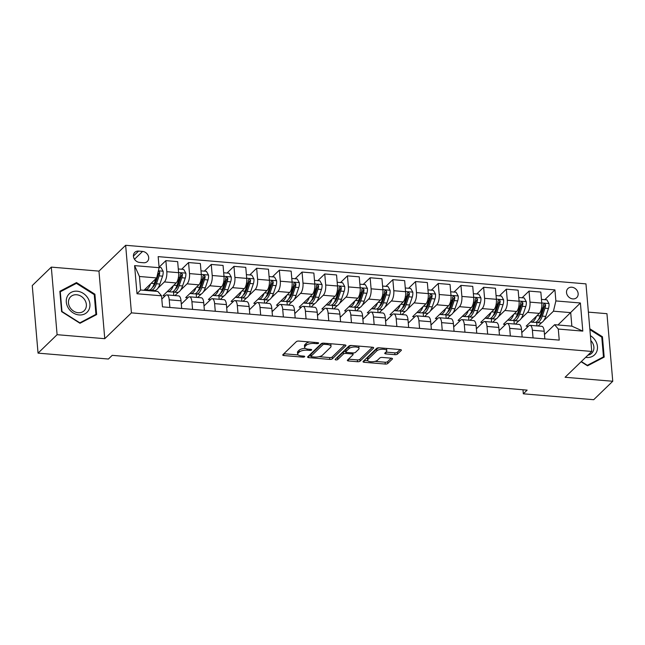 <?xml version="1.0" encoding="UTF-8"?>
<svg xmlns="http://www.w3.org/2000/svg" width="645" height="645" viewBox="0 0 645 645"><rect width="100%" height="100%" fill="white"/><g stroke="black" fill="none" stroke-linecap="round" stroke-linejoin="round"><path stroke-width="0.97" d="M318.541 343.277A1.355 0.508 175.1 0 0 318.646 343.051A1.355 0.508 175.1 0 0 317.816 342.664L298.885 341.076A1.943 0.726 175.1 0 0 296.353 341.648L282.889 354.686A1.943 0.726 175.1 0 0 282.736 355A1.943 0.726 175.1 0 0 283.921 355.556L302.86 357.145A1.355 0.508 175.1 0 0 304.625 356.741A1.355 0.508 175.1 0 0 304.73 356.524A1.355 0.508 175.1 0 0 303.908 356.129L301.457 355.927A6.208 2.314 175.1 0 1 297.668 354.137A6.208 2.314 175.1 0 1 298.143 353.129L299.264 352.049A6.208 2.314 175.1 0 1 307.367 350.203L309.818 350.412A1.355 0.508 175.1 0 0 311.583 350.009A1.355 0.508 175.1 0 0 311.688 349.792A1.355 0.508 175.1 0 0 310.866 349.397L308.415 349.195A6.208 2.314 175.1 0 1 304.625 347.405A6.208 2.314 175.1 0 1 305.101 346.397L306.222 345.309A6.208 2.314 175.1 0 1 314.325 343.471L316.776 343.68A1.355 0.508 175.1 0 0 318.541 343.277M571.833 287.219A6.321 5.329 45.9 0 0 567.931 288.525A6.321 5.329 45.9 0 0 567.132 294.805A6.321 5.329 45.9 0 0 572.833 298.909A6.321 5.329 45.9 0 0 576.727 297.611A6.321 5.329 45.9 0 0 577.533 291.33A6.321 5.329 45.9 0 0 571.833 287.219M394.933 354.677A1.943 0.726 175.1 0 0 397.465 354.097L401.246 350.445A1.943 0.726 175.1 0 0 401.392 350.13A1.943 0.726 175.1 0 0 400.214 349.566L379.179 347.808A1.943 0.726 175.1 0 0 376.648 348.381L363.183 361.418A1.943 0.726 175.1 0 0 363.03 361.732A1.943 0.726 175.1 0 0 364.215 362.288L385.25 364.054A1.943 0.726 175.1 0 0 387.782 363.474L392.345 359.055A1.943 0.726 175.1 0 0 392.491 358.741A1.943 0.726 175.1 0 0 391.305 358.185L382.308 357.435A1.943 0.726 175.1 0 0 379.776 358.007L377.51 360.2A5.184 1.935 175.1 0 1 371.81 361.772A5.184 1.935 175.1 0 1 367.577 360.241A5.184 1.935 175.1 0 1 367.981 359.394L376.841 350.815A5.184 1.935 175.1 0 1 382.55 349.235A5.184 1.935 175.1 0 1 386.782 350.775A5.184 1.935 175.1 0 1 386.379 351.614L384.904 353.049A1.943 0.726 175.1 0 0 384.751 353.363A1.943 0.726 175.1 0 0 385.936 353.92L394.933 354.677L394.78 352.847A1.943 0.726 175.1 0 0 397.312 352.275L400.11 349.558M565.085 377.269L612.75 381.26L593.698 399.707L523.329 393.813L527.142 390.12L112.222 355.347L108.408 359.031L38.047 353.137L57.099 334.69L104.764 338.69L131.435 312.865L591.755 351.444L565.085 377.269M345.809 345.793A1.943 0.726 175.1 0 0 345.962 345.478A1.943 0.726 175.1 0 0 344.777 344.922L323.75 343.156A1.943 0.726 175.1 0 0 321.218 343.737L307.754 356.766A1.943 0.726 175.1 0 0 307.601 357.088A1.943 0.726 175.1 0 0 308.786 357.644L329.813 359.402A1.943 0.726 175.1 0 0 332.344 358.83L345.809 345.793L345.76 345.196M351.461 345.486L372.496 347.244A1.943 0.726 175.1 0 1 373.681 347.8A1.943 0.726 175.1 0 1 373.528 348.123L360.063 361.152A1.943 0.726 175.1 0 1 357.532 361.732L348.534 360.974A1.943 0.726 175.1 0 1 347.349 360.418A1.943 0.726 175.1 0 1 347.494 360.103L352.96 354.815A1.943 0.726 175.1 0 0 353.105 354.5A1.943 0.726 175.1 0 0 351.92 353.944L345.954 353.444A1.943 0.726 175.1 0 0 343.422 354.016L337.738 359.515A1.355 0.508 175.1 0 1 336.247 359.934A1.355 0.508 175.1 0 1 335.134 359.531A1.355 0.508 175.1 0 1 335.239 359.313L348.929 346.059A1.943 0.726 175.1 0 1 351.461 345.486M139.554 262.418L143.545 262.749A6.127 5.168 45.9 0 0 147.318 261.491A6.127 5.168 45.9 0 0 148.1 255.404A6.127 5.168 45.9 0 0 142.577 251.429L138.578 251.09A6.127 5.168 45.9 0 0 134.805 252.356A6.127 5.168 45.9 0 0 134.031 258.435A6.127 5.168 45.9 0 0 139.554 262.418M131.435 312.865L125.646 245.294L585.966 283.873L591.755 351.444M161.524 295.805L137.014 293.749L134.595 265.627L159.113 267.683L156.695 277.939L139.441 276.487L140.602 290.008L157.848 291.451L161.524 295.805L162.476 306.851L559.239 340.108L558.288 329.055L554.619 324.701L571.865 326.152L570.704 312.64L553.458 311.188L543.751 320.589M544.823 299.675L554.934 289.887L158.17 256.629L159.113 267.683M554.934 289.887L555.877 300.933L580.395 302.989L582.806 331.111L558.288 329.055M104.764 338.69L98.967 271.118L51.302 267.119L57.099 334.69M51.302 267.119L32.25 285.566L38.047 353.137M612.75 381.26L606.953 313.688L588.385 312.132M98.967 271.118L125.646 245.294M522.982 389.774L523.329 393.813M156.695 277.939L143.932 290.282M545.267 333.755L544.404 333.675M522.571 331.853L521.708 331.78M499.875 329.95L499.004 329.877M477.171 328.047L476.308 327.974M454.475 326.144L453.612 326.072M431.779 324.242L430.908 324.169M409.083 322.339L408.212 322.266M386.379 320.436L385.517 320.363M363.683 318.533L362.821 318.461M340.987 316.631L340.117 316.558M318.283 314.728L317.421 314.655M295.587 312.825L294.725 312.752M272.891 310.922L272.021 310.85M250.196 309.019L249.325 308.947M227.492 307.117L226.629 307.044M204.796 305.214L203.933 305.141M182.1 303.311L181.229 303.239M557.949 324.983L580.395 302.989M541.719 322.556L538.14 326.015M522.119 297.772L529.029 291.08L540.832 292.072L541.784 303.118A7.901 3.056 94.8 0 1 539.357 313.373L526.175 326.136L528.287 326.314M529.029 291.08L529.98 302.126A7.901 3.056 94.8 0 1 527.554 312.39L521.047 318.686M519.015 320.654L515.444 324.113M499.424 295.87L506.333 289.178L518.137 290.169L519.088 301.215A7.901 3.056 94.8 0 1 516.661 311.471L503.479 324.233L505.591 324.411M506.333 289.178L507.284 300.231A7.901 3.056 94.8 0 1 504.858 310.487L498.351 316.784M496.319 318.751L492.748 322.21M476.728 293.967L483.637 287.275L495.441 288.267L496.384 299.312A7.901 3.056 94.8 0 1 493.965 309.568L480.783 322.331L482.887 322.508M483.637 287.275L484.58 298.329A7.901 3.056 94.8 0 1 482.162 308.584L475.655 314.881M473.624 316.848L470.052 320.307M454.024 292.064L460.941 285.372L472.745 286.364L473.688 297.409A7.901 3.056 94.8 0 1 471.269 307.665L458.079 320.428L460.191 320.605M460.941 285.372L461.885 296.426A7.901 3.056 94.8 0 1 459.466 306.681L452.959 312.978M450.919 314.945L447.348 318.404M431.328 290.161L438.237 283.469L450.041 284.461L450.992 295.507A7.901 3.056 94.8 0 1 448.565 305.762L435.383 318.533L437.495 318.703M438.237 283.469L439.189 294.523A7.901 3.056 94.8 0 1 436.762 304.779L430.255 311.075M428.224 313.043L424.652 316.502M408.632 288.259L415.541 281.567L427.345 282.558L428.288 293.604A7.901 3.056 94.8 0 1 425.869 303.868L412.687 316.631L414.8 316.808M415.541 281.567L416.485 292.62A7.901 3.056 94.8 0 1 414.066 302.876L407.559 309.173M405.528 311.14L401.956 314.599M385.936 286.356L392.845 279.664L404.649 280.656L405.592 291.701A7.901 3.056 94.8 0 1 403.173 301.965L389.983 314.728L392.096 314.905M392.845 279.664L393.789 290.718A7.901 3.056 94.8 0 1 391.37 300.973L384.863 307.27M382.832 309.237L379.252 312.696M363.232 284.453L370.141 277.761L381.945 278.753L382.896 289.807A7.901 3.056 94.8 0 1 380.469 300.062L367.287 312.825L369.4 313.002M370.141 277.761L371.093 288.815A7.901 3.056 94.8 0 1 368.666 299.07L362.159 305.367M360.128 307.334L356.556 310.793M340.536 282.55L347.445 275.858L359.249 276.85L360.2 287.904A7.901 3.056 94.8 0 1 357.773 298.159L344.591 310.922L346.704 311.1M347.445 275.858L348.397 286.912A7.901 3.056 94.8 0 1 345.97 297.168L339.464 303.464M337.432 305.432L333.86 308.891M317.84 280.648L324.749 273.964L336.553 274.947L337.496 286.001A7.901 3.056 94.8 0 1 335.078 296.257L321.887 309.019L324 309.197M324.749 273.964L325.693 285.009A7.901 3.056 94.8 0 1 323.274 295.265L316.768 301.562M314.736 303.529L311.164 306.988M295.136 278.745L302.053 272.061L313.857 273.045L314.8 284.098A7.901 3.056 94.8 0 1 312.382 294.354L299.191 307.117L301.304 307.294M302.053 272.061L302.997 283.107A7.901 3.056 94.8 0 1 300.578 293.362L294.072 299.659M292.032 301.626L288.46 305.085M272.44 276.842L279.35 270.158L291.153 271.142L292.104 282.196A7.901 3.056 94.8 0 1 289.678 292.451L276.495 305.214L278.608 305.391M279.35 270.158L280.301 281.204A7.901 3.056 94.8 0 1 277.874 291.459L271.368 297.756M269.336 299.723L265.764 303.182M249.744 274.939L256.654 268.256L268.457 269.239L269.4 280.293A7.901 3.056 94.8 0 1 266.982 290.548L253.799 303.311L255.912 303.489M256.654 268.256L257.597 279.301A7.901 3.056 94.8 0 1 255.178 289.557L248.672 295.853M246.64 297.821L243.068 301.28M227.048 273.037L233.958 266.353L245.761 267.336L246.704 278.39A7.901 3.056 94.8 0 1 244.286 288.646L231.095 301.409L233.208 301.586M233.958 266.353L234.901 277.398A7.901 3.056 94.8 0 1 232.482 287.654L225.976 293.951M223.944 295.926L220.364 299.377M204.344 271.142L211.254 264.45L223.057 265.434L224.008 276.487A7.901 3.056 94.8 0 1 221.582 286.743L208.4 299.506L210.512 299.683M211.254 264.45L212.205 275.496A7.901 3.056 94.8 0 1 209.778 285.751L203.272 292.048M201.24 294.023L197.668 297.482M181.648 269.239L188.558 262.547L200.361 263.539L201.313 274.585A7.901 3.056 94.8 0 1 198.886 284.84L185.704 297.603L187.816 297.78M188.558 262.547L189.509 273.593A7.901 3.056 94.8 0 1 187.082 283.848L180.576 290.153M178.544 292.12L174.972 295.579M159.073 267.215L165.862 260.644L177.665 261.636L178.609 272.682A7.901 3.056 94.8 0 1 176.19 282.937L163 295.7L165.112 295.878M165.862 260.644L166.805 271.69A7.901 3.056 94.8 0 1 164.386 281.946L157.88 288.25M155.848 290.218L154.832 291.201M161.806 299.078L165.547 295.466A7.901 3.056 94.8 0 1 166.829 294.894A7.901 3.056 94.8 0 1 169.216 299.82L169.877 307.471M181.301 304.085L188.243 297.369A7.901 3.056 94.8 0 1 189.525 296.797A7.901 3.056 94.8 0 1 191.92 301.723L192.573 309.374M203.997 305.988L210.939 299.264A7.901 3.056 94.8 0 1 212.229 298.7A7.901 3.056 94.8 0 1 214.616 303.626L215.269 311.277M226.701 307.891L233.635 301.167A7.901 3.056 94.8 0 1 234.925 300.602A7.901 3.056 94.8 0 1 237.312 305.52L237.973 313.18M249.397 309.793L256.339 303.069A7.901 3.056 94.8 0 1 257.621 302.505A7.901 3.056 94.8 0 1 260.016 307.423L260.669 315.083M272.093 311.696L279.035 304.972A7.901 3.056 94.8 0 1 280.325 304.408A7.901 3.056 94.8 0 1 282.712 309.326L283.365 316.985M294.797 313.591L301.731 306.875A7.901 3.056 94.8 0 1 303.021 306.311A7.901 3.056 94.8 0 1 305.408 311.229L306.069 318.888M317.493 315.494L324.435 308.778A7.901 3.056 94.8 0 1 325.717 308.213A7.901 3.056 94.8 0 1 328.103 313.131L328.765 320.791M340.189 317.396L347.131 310.68A7.901 3.056 94.8 0 1 348.413 310.116A7.901 3.056 94.8 0 1 350.807 315.034L351.461 322.694M362.885 319.299L369.827 312.583A7.901 3.056 94.8 0 1 371.117 312.019A7.901 3.056 94.8 0 1 373.503 316.937L374.156 324.596M385.589 321.202L392.523 314.486A7.901 3.056 94.8 0 1 393.813 313.913A7.901 3.056 94.8 0 1 396.199 318.84L396.86 326.499M408.285 323.105L415.227 316.389A7.901 3.056 94.8 0 1 416.509 315.816A7.901 3.056 94.8 0 1 418.903 320.742L419.556 328.402M430.981 325.007L437.923 318.291A7.901 3.056 94.8 0 1 439.213 317.719A7.901 3.056 94.8 0 1 441.599 322.645L442.252 330.305M453.685 326.91L460.619 320.194A7.901 3.056 94.8 0 1 461.909 319.622A7.901 3.056 94.8 0 1 464.295 324.548L464.956 332.207M476.381 328.813L483.323 322.097A7.901 3.056 94.8 0 1 484.605 321.524A7.901 3.056 94.8 0 1 486.991 326.451L487.652 334.11M499.077 330.716L506.019 324A7.901 3.056 94.8 0 1 507.301 323.427A7.901 3.056 94.8 0 1 509.695 328.353L510.348 336.013M521.773 332.618L528.715 325.902A7.901 3.056 94.8 0 1 530.005 325.33A7.901 3.056 94.8 0 1 532.391 330.256L533.044 337.916M544.477 334.521L554.619 324.701M150.874 290.863L150.817 290.226M166.829 294.894L178.633 295.886A7.901 3.056 94.8 0 1 181.019 300.804L181.68 308.463M173.803 295.475L173.513 292.129M189.525 296.797L201.329 297.788A7.901 3.056 94.8 0 1 203.723 302.707L204.376 310.366M196.499 297.377L196.209 294.031M212.229 298.7L224.033 299.691A7.901 3.056 94.8 0 1 226.419 304.609L227.072 312.269M219.195 299.28L218.913 295.934M234.925 300.602L246.729 301.594A7.901 3.056 94.8 0 1 249.115 306.512L249.776 314.171M241.899 301.183L241.609 297.837M257.621 302.505L269.425 303.489A7.901 3.056 94.8 0 1 271.811 308.415L272.472 316.074M264.595 303.086L264.305 299.74M280.325 304.408L292.129 305.391A7.901 3.056 94.8 0 1 294.515 310.318L295.168 317.977M287.291 304.988L287.009 301.642M303.021 306.311L314.825 307.294A7.901 3.056 94.8 0 1 317.211 312.22L317.864 319.88M309.987 306.891L309.705 303.545M325.717 308.213L337.52 309.197A7.901 3.056 94.8 0 1 339.907 314.123L340.568 321.782M332.691 308.794L332.401 305.448M348.413 310.116L360.216 311.1A7.901 3.056 94.8 0 1 362.611 316.026L363.264 323.685M355.387 310.697L355.097 307.351M371.117 312.019L382.92 313.002A7.901 3.056 94.8 0 1 385.307 317.929L385.96 325.588M378.083 312.599L377.801 309.253M393.813 313.913L405.616 314.905A7.901 3.056 94.8 0 1 408.003 319.831L408.664 327.491M400.787 314.502L400.497 311.156M416.509 315.816L428.312 316.808A7.901 3.056 94.8 0 1 430.699 321.734L431.36 329.393M423.483 316.405L423.193 313.051M439.213 317.719L451.016 318.711A7.901 3.056 94.8 0 1 453.403 323.637L454.056 331.288M446.179 318.308L445.897 314.954M461.909 319.622L473.712 320.613A7.901 3.056 94.8 0 1 476.099 325.54L476.752 333.191M468.875 320.21L468.593 316.856M484.605 321.524L496.408 322.516A7.901 3.056 94.8 0 1 498.795 327.442L499.456 335.094M491.579 322.113L491.288 318.759M507.301 323.427L519.104 324.419A7.901 3.056 94.8 0 1 521.499 329.345L522.152 336.996M514.275 324.016L513.984 320.662M530.005 325.33L541.808 326.322A7.901 3.056 94.8 0 1 544.195 331.248L544.848 338.899M553.458 311.188L555.877 300.933M536.971 325.918L536.688 322.565M139.441 276.487L134.595 265.627M140.602 290.008L137.014 293.749M582.806 331.111L571.865 326.152M80.004 323.274L96.653 314.567L94.912 294.217L76.513 282.575L59.864 291.282L61.606 311.632L80.004 323.274M581.121 361.748L587.539 365.812L604.188 357.104L602.446 336.755L589.812 328.757M74.876 284.155L76.513 282.575M94.259 294.846L94.912 294.217M601.793 337.383L602.446 336.755M309.511 341.971A6.208 2.314 175.1 0 0 306.069 343.487L306.222 345.309M304.625 347.405L304.464 345.575A6.208 2.314 175.1 0 1 304.948 344.567L306.069 343.487M305.311 348.348A6.208 2.314 175.1 0 0 299.111 350.219L299.264 352.049M297.668 354.137L297.506 352.315A6.208 2.314 175.1 0 1 297.99 351.307L299.111 350.219M283.865 353.742L298.159 354.935M319.025 356.685L329.659 357.58A1.943 0.726 175.1 0 0 332.191 357.007L344.68 344.914M308.729 355.822L310.93 356.008M324.661 344.341A1.355 0.508 175.1 0 0 322.887 344.736L311.067 356.185A1.355 0.508 175.1 0 0 310.963 356.403A1.355 0.508 175.1 0 0 311.793 356.79L314.373 357.007A6.208 2.314 175.1 0 0 322.476 355.169L330.554 347.349A6.208 2.314 175.1 0 0 331.03 346.341A6.208 2.314 175.1 0 0 327.241 344.551L324.661 344.341L324.564 343.229M310.963 356.403L310.809 354.573A1.355 0.508 175.1 0 1 310.914 354.355L322.395 343.237M331.03 346.341L330.877 344.519A6.208 2.314 175.1 0 0 330.385 343.712M372.399 347.236L359.91 359.329L360.063 361.152M348.469 359.16L357.378 359.902A1.943 0.726 175.1 0 0 359.91 359.329M345.793 351.614A1.943 0.726 175.1 0 0 343.269 352.186L337.577 357.693L337.738 359.515M336.513 358.08A1.355 0.508 175.1 0 0 337.577 357.693M358.628 349.332A5.184 1.935 175.1 0 0 359.023 348.485A5.184 1.935 175.1 0 0 354.798 346.954A5.184 1.935 175.1 0 0 349.09 348.526L345.97 351.549A1.943 0.726 175.1 0 0 345.817 351.872A1.943 0.726 175.1 0 0 347.002 352.428L352.968 352.928A1.943 0.726 175.1 0 0 355.5 352.355L358.628 349.332M359.023 348.485L358.87 346.663A5.184 1.935 175.1 0 0 358.556 346.075M351.573 345.494A5.184 1.935 175.1 0 0 348.929 346.704L349.09 348.526M345.817 351.872L345.664 350.042A1.943 0.726 175.1 0 1 345.809 349.727L348.929 346.704M385.879 352.097L394.78 352.847M386.782 350.775L386.621 348.945A5.184 1.935 175.1 0 0 386.355 348.405M379.204 347.808A5.184 1.935 175.1 0 0 376.688 348.993L376.841 350.815M367.577 360.241L367.424 358.41A5.184 1.935 175.1 0 1 367.819 357.572L376.688 348.993M374.995 361.377L385.089 362.224A1.943 0.726 175.1 0 0 387.621 361.651L391.209 358.177M364.159 360.474L367.844 360.781M150.624 283.808A15.109 5.837 94.8 0 1 145.343 289.774A15.109 5.837 94.8 0 1 144.641 289.605M159.081 267.344L161.024 267.506L163.153 271.311A5.233 2.024 94.8 0 1 162.58 276.149L159.879 284.058A15.109 5.837 94.8 0 1 154.421 290.532L150.97 290.242A15.109 5.837 -85.2 0 0 156.429 283.768L159.13 275.858A5.233 2.024 -85.2 0 0 159.726 272.48L159.218 271.432L158.275 271.247M155.929 278.68L154.252 283.59A15.109 5.837 94.8 0 1 148.793 290.065L145.343 289.774M149.906 289.887A15.109 5.837 -85.2 0 0 150.97 290.242M159.726 272.48L158.63 273.544A2.669 1.032 94.8 0 1 158.412 274.399L155.719 282.308A12.545 4.846 94.8 0 1 152.551 287.315M173.32 285.711A15.109 5.837 94.8 0 1 168.039 291.677A15.109 5.837 94.8 0 1 167.337 291.5M178.294 268.957L183.72 269.408L185.849 273.214A5.233 2.024 94.8 0 1 185.276 278.051L182.583 285.961A15.109 5.837 94.8 0 1 177.117 292.435L173.666 292.145A15.109 5.837 -85.2 0 0 179.133 285.671L181.826 277.761A5.233 2.024 -85.2 0 0 182.422 274.383L181.213 273.109L180.245 274.206A5.233 2.024 94.8 0 1 179.649 277.584L176.956 285.493A15.109 5.837 94.8 0 1 171.489 291.967L168.039 291.677M172.602 291.79A15.109 5.837 -85.2 0 0 173.666 292.145M182.422 274.383L181.326 275.447A2.669 1.032 94.8 0 1 181.108 276.302L178.415 284.211A12.545 4.846 94.8 0 1 175.247 289.218M196.016 287.614A15.109 5.837 94.8 0 1 190.735 293.58A15.109 5.837 94.8 0 1 190.041 293.402M200.99 270.86L206.416 271.311L208.545 275.117A5.233 2.024 94.8 0 1 207.972 279.954L205.279 287.864A15.109 5.837 94.8 0 1 199.821 294.338L196.37 294.047A15.109 5.837 -85.2 0 0 201.829 287.573L204.521 279.664A5.233 2.024 -85.2 0 0 205.118 276.286L203.909 275.012L202.941 276.108A5.233 2.024 94.8 0 1 202.345 279.478L199.652 287.396A15.109 5.837 94.8 0 1 194.185 293.87L190.735 293.58M195.298 293.693A15.109 5.837 -85.2 0 0 196.37 294.047M205.118 276.286L204.022 277.35A2.669 1.032 94.8 0 1 203.812 278.205L201.119 286.114A12.545 4.846 94.8 0 1 197.951 291.121M218.719 289.516A15.109 5.837 94.8 0 1 213.439 295.483A15.109 5.837 94.8 0 1 212.737 295.305M223.686 272.762L229.112 273.214L231.241 277.019A5.233 2.024 94.8 0 1 230.668 281.857L227.975 289.766A15.109 5.837 94.8 0 1 222.517 296.24L219.066 295.95A15.109 5.837 -85.2 0 0 224.525 289.476L227.225 281.567A5.233 2.024 -85.2 0 0 227.814 278.189L226.605 276.915L225.637 278.011A5.233 2.024 94.8 0 1 225.041 281.381L222.348 289.299A15.109 5.837 94.8 0 1 216.889 295.773L213.439 295.483M218.002 295.595A15.109 5.837 -85.2 0 0 219.066 295.95M227.814 278.189L226.718 279.253A2.669 1.032 94.8 0 1 226.508 280.107L223.815 288.017A12.545 4.846 94.8 0 1 220.646 293.024M241.415 291.419A15.109 5.837 94.8 0 1 236.135 297.385A15.109 5.837 94.8 0 1 235.433 297.208M246.382 274.665L251.816 275.117L253.945 278.922A5.233 2.024 94.8 0 1 253.372 283.76L250.679 291.669A15.109 5.837 94.8 0 1 245.213 298.143L241.762 297.853A15.109 5.837 -85.2 0 0 247.228 291.379L249.921 283.469A5.233 2.024 -85.2 0 0 250.518 280.091L249.309 278.817L248.333 279.914A5.233 2.024 94.8 0 1 247.744 283.284L245.044 291.193A15.109 5.837 94.8 0 1 239.585 297.676L236.135 297.385M240.698 297.498A15.109 5.837 -85.2 0 0 241.762 297.853M250.518 280.091L249.422 281.156A2.669 1.032 94.8 0 1 249.204 282.01L246.511 289.919A12.545 4.846 94.8 0 1 243.342 294.926M87.817 297.99A12.844 10.836 45.9 0 0 71.329 292.298A12.844 10.836 45.9 0 0 68.394 308.149A12.844 10.836 45.9 0 0 84.89 313.849A12.844 10.836 45.9 0 0 87.817 297.99M84.769 299.901A9.723 8.2 45.9 0 0 70.652 296.756A9.723 8.2 45.9 0 0 70.063 307.584A9.723 8.2 45.9 0 0 84.173 310.729A9.723 8.2 45.9 0 0 84.769 299.901M79.795 322.79L61.976 311.503L60.283 291.79L76.416 283.357L94.243 294.636L95.928 314.349L79.577 323M94.597 315.639L95.928 314.349M585.66 357.354A12.844 10.836 45.9 0 0 586.66 357.475A12.844 10.836 45.9 0 0 597.326 349.501A12.844 10.836 45.9 0 0 590.409 335.666M587.909 355.169A9.723 8.2 45.9 0 0 591.707 353.267A9.723 8.2 45.9 0 0 590.828 340.56M589.893 329.651L601.777 337.174L603.462 356.887L587.329 365.328L581.338 361.531M602.132 358.177L603.462 356.887M264.111 293.322A15.109 5.837 94.8 0 1 258.83 299.288A15.109 5.837 94.8 0 1 258.129 299.111M269.086 276.56L274.512 277.019L276.641 280.825A5.233 2.024 94.8 0 1 276.068 285.662L273.375 293.572A15.109 5.837 94.8 0 1 267.909 300.046L264.458 299.756A15.109 5.837 -85.2 0 0 269.924 293.281L272.617 285.372A5.233 2.024 -85.2 0 0 273.214 281.994L272.005 280.72L271.037 281.809A5.233 2.024 94.8 0 1 270.44 285.187L267.748 293.096A15.109 5.837 94.8 0 1 262.281 299.57L258.83 299.288M263.394 299.401A15.109 5.837 -85.2 0 0 264.458 299.756M273.214 281.994L272.117 283.058A2.669 1.032 94.8 0 1 271.908 283.913L269.207 291.822A12.545 4.846 94.8 0 1 266.038 296.829M286.815 295.225A15.109 5.837 94.8 0 1 281.534 301.191A15.109 5.837 94.8 0 1 280.833 301.013M291.782 278.463L297.208 278.922L299.336 282.728A5.233 2.024 94.8 0 1 298.764 287.565L296.071 295.475A15.109 5.837 94.8 0 1 290.613 301.949L287.162 301.658A15.109 5.837 -85.2 0 0 292.62 295.184L295.313 287.275A5.233 2.024 -85.2 0 0 295.91 283.897L294.7 282.623L293.733 283.711A5.233 2.024 94.8 0 1 293.136 287.089L290.444 294.999A15.109 5.837 94.8 0 1 284.985 301.473L281.534 301.191M286.09 301.304A15.109 5.837 -85.2 0 0 287.162 301.658M295.91 283.897L294.813 284.961A2.669 1.032 94.8 0 1 294.604 285.816L291.911 293.725A12.545 4.846 94.8 0 1 288.742 298.732M309.511 297.127A15.109 5.837 94.8 0 1 304.23 303.086A15.109 5.837 94.8 0 1 303.529 302.916M314.478 280.365L319.912 280.825L322.04 284.63A5.233 2.024 94.8 0 1 321.468 289.468L318.767 297.377A15.109 5.837 94.8 0 1 313.309 303.851L309.858 303.561A15.109 5.837 -85.2 0 0 315.316 297.087L318.017 289.178A5.233 2.024 -85.2 0 0 318.614 285.8L317.405 284.526L316.429 285.614A5.233 2.024 94.8 0 1 315.832 288.992L313.139 296.902A15.109 5.837 94.8 0 1 307.681 303.376L304.23 303.086M308.794 303.206A15.109 5.837 -85.2 0 0 309.858 303.561M318.614 285.8L317.517 286.864A2.669 1.032 94.8 0 1 317.3 287.718L314.607 295.628A12.545 4.846 94.8 0 1 311.438 300.635M332.207 299.03A15.109 5.837 94.8 0 1 326.926 304.988A15.109 5.837 94.8 0 1 326.225 304.819M337.182 282.268L342.608 282.728L344.736 286.533A5.233 2.024 94.8 0 1 344.164 291.371L341.471 299.28A15.109 5.837 94.8 0 1 336.005 305.754L332.554 305.464A15.109 5.837 -85.2 0 0 338.02 298.99L340.713 291.08A5.233 2.024 -85.2 0 0 341.31 287.702L340.1 286.428L339.133 287.517A5.233 2.024 94.8 0 1 338.536 290.895L335.843 298.804A15.109 5.837 94.8 0 1 330.377 305.279L326.926 304.988M331.49 305.109A15.109 5.837 -85.2 0 0 332.554 305.464M341.31 287.702L340.213 288.767A2.669 1.032 94.8 0 1 339.996 289.621L337.303 297.53A12.545 4.846 94.8 0 1 334.134 302.537M354.903 300.933A15.109 5.837 94.8 0 1 349.622 306.891A15.109 5.837 94.8 0 1 348.929 306.722M359.878 284.171L365.304 284.63L367.432 288.436A5.233 2.024 94.8 0 1 366.86 293.273L364.167 301.183A15.109 5.837 94.8 0 1 358.709 307.657L355.258 307.367A15.109 5.837 -85.2 0 0 360.716 300.892L363.409 292.983A5.233 2.024 -85.2 0 0 364.006 289.605L362.796 288.331L361.829 289.42A5.233 2.024 94.8 0 1 361.232 292.798L358.539 300.707A15.109 5.837 94.8 0 1 353.073 307.181L349.622 306.891M354.186 307.012A15.109 5.837 -85.2 0 0 355.258 307.367M364.006 289.605L362.909 290.669A2.669 1.032 94.8 0 1 362.7 291.524L360.007 299.433A12.545 4.846 94.8 0 1 356.838 304.44M377.607 302.836A15.109 5.837 94.8 0 1 372.326 308.794A15.109 5.837 94.8 0 1 371.625 308.624M382.574 286.074L388 286.533L390.128 290.339A5.233 2.024 94.8 0 1 389.556 295.176L386.863 303.086A15.109 5.837 94.8 0 1 381.405 309.56L377.954 309.269A15.109 5.837 -85.2 0 0 383.412 302.795L386.113 294.886A5.233 2.024 -85.2 0 0 386.702 291.508L385.492 290.234L384.525 291.322A5.233 2.024 94.8 0 1 383.928 294.7L381.235 302.61A15.109 5.837 94.8 0 1 375.777 309.084L372.326 308.794M376.89 308.907A15.109 5.837 -85.2 0 0 377.954 309.269M386.702 291.508L385.605 292.572A2.669 1.032 94.8 0 1 385.396 293.427L382.703 301.336A12.545 4.846 94.8 0 1 379.534 306.343M400.303 304.738A15.109 5.837 94.8 0 1 395.022 310.697A15.109 5.837 94.8 0 1 394.321 310.527M405.278 287.976L410.704 288.436L412.832 292.241A5.233 2.024 94.8 0 1 412.26 297.079L409.567 304.988A15.109 5.837 94.8 0 1 404.101 311.462L400.65 311.172A15.109 5.837 -85.2 0 0 406.116 304.698L408.809 296.789A5.233 2.024 -85.2 0 0 409.406 293.411L408.196 292.137L407.221 293.225A5.233 2.024 94.8 0 1 406.632 296.603L403.931 304.513A15.109 5.837 94.8 0 1 398.473 310.987L395.022 310.697M399.586 310.809A15.109 5.837 -85.2 0 0 400.65 311.172M409.406 293.411L408.309 294.475A2.669 1.032 94.8 0 1 408.092 295.329L405.399 303.239A12.545 4.846 94.8 0 1 402.23 308.245M422.999 306.641A15.109 5.837 94.8 0 1 417.718 312.599A15.109 5.837 94.8 0 1 417.017 312.43M427.974 289.879L433.4 290.339L435.528 294.136A5.233 2.024 94.8 0 1 434.956 298.974L432.263 306.891A15.109 5.837 94.8 0 1 426.797 313.365L423.354 313.075A15.109 5.837 -85.2 0 0 428.812 306.601L431.505 298.691A5.233 2.024 -85.2 0 0 432.102 295.313L430.892 294.039L429.925 295.128A5.233 2.024 94.8 0 1 429.328 298.506L426.635 306.415A15.109 5.837 94.8 0 1 421.169 312.889L417.718 312.599M422.281 312.712A15.109 5.837 -85.2 0 0 423.354 313.075M432.102 295.313L431.005 296.369A2.669 1.032 94.8 0 1 430.796 297.232L428.095 305.141A12.545 4.846 94.8 0 1 424.926 310.148M445.703 308.544A15.109 5.837 94.8 0 1 440.422 314.502A15.109 5.837 94.8 0 1 439.721 314.333M450.67 291.782L456.096 292.233L458.224 296.039A5.233 2.024 94.8 0 1 457.652 300.876L454.959 308.794A15.109 5.837 94.8 0 1 449.5 315.268L446.05 314.978A15.109 5.837 -85.2 0 0 451.508 308.503L454.201 300.594A5.233 2.024 -85.2 0 0 454.798 297.216L453.588 295.934L452.621 297.031A5.233 2.024 94.8 0 1 452.024 300.409L449.331 308.318A15.109 5.837 94.8 0 1 443.873 314.792L440.422 314.502M444.977 314.615A15.109 5.837 -85.2 0 0 446.05 314.978M454.798 297.216L453.701 298.272A2.669 1.032 94.8 0 1 453.491 299.135L450.799 307.044A12.545 4.846 94.8 0 1 447.63 312.051M468.399 310.447A15.109 5.837 94.8 0 1 463.118 316.405A15.109 5.837 94.8 0 1 462.417 316.235M473.365 293.685L478.8 294.136L480.928 297.942A5.233 2.024 94.8 0 1 480.356 302.779L477.655 310.688A15.109 5.837 94.8 0 1 472.196 317.171L468.746 316.88A15.109 5.837 -85.2 0 0 474.212 310.406L476.905 302.497A5.233 2.024 -85.2 0 0 477.502 299.119L476.292 297.837L475.317 298.933A5.233 2.024 94.8 0 1 474.72 302.311L472.027 310.221A15.109 5.837 94.8 0 1 466.569 316.695L463.118 316.405M467.681 316.518A15.109 5.837 -85.2 0 0 468.746 316.88M477.502 299.119L476.405 300.175A2.669 1.032 94.8 0 1 476.187 301.038L473.495 308.947A12.545 4.846 94.8 0 1 470.326 313.946M491.095 312.349A15.109 5.837 94.8 0 1 485.814 318.308A15.109 5.837 94.8 0 1 485.113 318.138M496.07 295.587L501.496 296.039L503.624 299.844A5.233 2.024 94.8 0 1 503.052 304.682L500.359 312.591A15.109 5.837 94.8 0 1 494.892 319.065L491.442 318.783A15.109 5.837 -85.2 0 0 496.908 312.309L499.601 304.392A5.233 2.024 -85.2 0 0 500.197 301.022L498.988 299.74L498.021 300.836A5.233 2.024 94.8 0 1 497.424 304.214L494.731 312.124A15.109 5.837 94.8 0 1 489.265 318.598L485.814 318.308M490.377 318.42A15.109 5.837 -85.2 0 0 491.442 318.783M500.197 301.022L499.101 302.078A2.669 1.032 94.8 0 1 498.883 302.94L496.19 310.85A12.545 4.846 94.8 0 1 493.022 315.848M513.791 314.252A15.109 5.837 94.8 0 1 508.51 320.21A15.109 5.837 94.8 0 1 507.817 320.041M518.765 297.49L524.192 297.942L526.32 301.747A5.233 2.024 94.8 0 1 525.748 306.585L523.055 314.494A15.109 5.837 94.8 0 1 517.596 320.968L514.146 320.686A15.109 5.837 -85.2 0 0 519.604 314.212L522.297 306.294A5.233 2.024 -85.2 0 0 522.893 302.924L521.684 301.642L520.717 302.739A5.233 2.024 94.8 0 1 520.12 306.117L517.427 314.026A15.109 5.837 94.8 0 1 511.961 320.5L508.51 320.21M513.073 320.323A15.109 5.837 -85.2 0 0 514.146 320.686M522.893 302.924L521.797 303.98A2.669 1.032 94.8 0 1 521.587 304.835L518.894 312.752A12.545 4.846 94.8 0 1 515.726 317.751M536.495 316.155A15.109 5.837 94.8 0 1 531.214 322.113A15.109 5.837 94.8 0 1 530.513 321.944M541.461 299.393L546.887 299.844L549.016 303.65A5.233 2.024 94.8 0 1 548.443 308.487L545.751 316.397A15.109 5.837 94.8 0 1 540.292 322.871L536.842 322.581A15.109 5.837 -85.2 0 0 542.3 316.106L545.001 308.197A5.233 2.024 -85.2 0 0 545.589 304.827L544.38 303.545L543.413 304.642A5.233 2.024 94.8 0 1 542.816 308.02L540.123 315.929A15.109 5.837 94.8 0 1 534.665 322.403L531.214 322.113M535.777 322.226A15.109 5.837 -85.2 0 0 536.842 322.581M545.589 304.827L544.493 305.883A2.669 1.032 94.8 0 1 544.283 306.738L541.59 314.655A12.545 4.846 94.8 0 1 538.422 319.654M539.357 313.373L527.554 312.39M516.661 311.471L504.858 310.487M493.965 309.568L482.162 308.584M471.269 307.665L459.466 306.681M448.565 305.762L436.762 304.779M425.869 303.868L414.066 302.876M403.173 301.965L391.37 300.973M380.469 300.062L368.666 299.07M357.773 298.159L345.97 297.168M335.078 296.257L323.274 295.265M312.382 294.354L300.578 293.362M289.678 292.451L277.874 291.459M266.982 290.548L255.178 289.557M244.286 288.646L232.482 287.654M221.582 286.743L209.778 285.751M198.886 284.84L187.082 283.848M176.19 282.937L164.386 281.946M181.019 300.804L169.216 299.82M178.609 272.682L166.805 271.69M201.313 274.585L189.509 273.593M203.723 302.707L191.92 301.723M224.008 276.487L212.205 275.496M226.419 304.609L214.616 303.626M246.704 278.39L234.901 277.398M249.115 306.512L237.312 305.52M269.4 280.293L257.597 279.301M271.811 308.415L260.016 307.423M292.104 282.196L280.301 281.204M294.515 310.318L282.712 309.326M314.8 284.098L302.997 283.107M317.211 312.22L305.408 311.229M337.496 286.001L325.693 285.009M339.907 314.123L328.103 313.131M360.2 287.904L348.397 286.912M362.611 316.026L350.807 315.034M382.896 289.807L371.093 288.815M385.307 317.929L373.503 316.937M405.592 291.701L393.789 290.718M408.003 319.831L396.199 318.84M428.288 293.604L416.485 292.62M430.699 321.734L418.903 320.742M450.992 295.507L439.189 294.523M453.403 323.637L441.599 322.645M473.688 297.409L461.885 296.426M476.099 325.54L464.295 324.548M496.384 299.312L484.58 298.329M498.795 327.442L486.991 326.451M519.088 301.215L507.284 300.231M521.499 329.345L509.695 328.353M541.784 303.118L529.98 302.126M544.195 331.248L532.391 330.256M133.426 256.081L138.578 251.09M134.491 259.258L142.577 251.429M314.228 342.358L314.325 343.471M304.948 344.567L305.101 346.397M309.721 349.3L309.818 350.412M307.262 349.042L307.367 350.203M297.99 351.307L298.143 353.129M302.763 356.04L302.86 357.145M283.768 353.831L283.921 355.556M316.679 342.568L316.776 343.68M332.191 357.007L332.344 358.83M329.659 357.58L329.813 359.402M308.632 355.911L308.786 357.644M322.758 343.18L322.887 344.736M310.914 354.355L311.067 356.185M327.152 343.446L327.241 344.551M373.479 347.518L373.528 348.123M357.378 359.902L357.532 361.732M348.381 359.241L348.534 360.974M351.831 352.831L351.92 353.944M345.825 351.896L345.954 353.444M343.269 352.186L343.422 354.016M345.809 349.727L345.97 351.549M385.791 352.186L385.936 353.92M367.819 357.572L367.981 359.394M392.289 358.459L392.345 359.055M387.621 361.651L387.782 363.474M385.089 362.224L385.25 364.054M364.07 360.555L364.215 362.288M401.19 349.84L401.246 350.445M397.312 352.275L397.465 354.097M163.096 271.214L158.372 270.819M154.252 283.59L151.124 283.324M159.879 284.058L156.429 283.768M162.58 276.149L159.13 275.858M185.792 273.117L178.601 272.512M176.956 285.493L173.819 285.227M182.583 285.961L179.133 285.671M179.649 277.584L178.407 277.479M185.276 278.051L181.826 277.761M208.496 275.02L201.296 274.415M199.652 287.396L196.523 287.13M205.279 287.864L201.829 287.573M202.345 279.478L201.103 279.382M207.972 279.954L204.521 279.664M231.192 276.923L223.992 276.318M222.348 289.299L219.219 289.033M227.975 289.766L224.525 289.476M225.041 281.381L223.807 281.284M230.668 281.857L227.225 281.567M253.888 278.825L246.688 278.221M245.044 291.193L241.915 290.935M250.679 291.669L247.228 291.379M247.744 283.284L246.503 283.187M253.372 283.76L249.921 283.469M276.584 280.728L269.392 280.123M267.748 293.096L264.619 292.838M273.375 293.572L269.924 293.281M270.44 285.187L269.199 285.082M276.068 285.662L272.617 285.372M299.288 282.631L292.088 282.026M290.444 294.999L287.315 294.741M296.071 295.475L292.62 295.184M293.136 287.089L291.895 286.985M298.764 287.565L295.313 287.275M321.984 284.534L314.784 283.929M313.139 296.902L310.011 296.644M318.767 297.377L315.316 297.087M315.832 288.992L314.599 288.887M321.468 289.468L318.017 289.178M344.68 286.436L337.488 285.832M335.843 298.804L332.707 298.546M341.471 299.28L338.02 298.99M338.536 290.895L337.295 290.79M344.164 291.371L340.713 291.08M367.384 288.339L360.184 287.735M358.539 300.707L355.411 300.449M364.167 301.183L360.716 300.892M361.232 292.798L359.991 292.693M366.86 293.273L363.409 292.983M390.08 290.242L382.88 289.637M381.235 302.61L378.107 302.352M386.863 303.086L383.412 302.795M383.928 294.7L382.695 294.596M389.556 295.176L386.113 294.886M412.776 292.145L405.576 291.54M403.931 304.513L400.803 304.255M409.567 304.988L406.116 304.698M406.632 296.603L405.391 296.498M412.26 297.079L408.809 296.789M435.472 294.047L428.28 293.443M426.635 306.415L423.507 306.157M432.263 306.891L428.812 306.601M429.328 298.506L428.087 298.401M434.956 298.974L431.505 298.691M458.176 295.95L450.976 295.346M449.331 308.318L446.203 308.052M454.959 308.794L451.508 308.503M452.024 300.409L450.782 300.304M457.652 300.876L454.201 300.594M480.872 297.853L473.672 297.248M472.027 310.221L468.899 309.955M477.655 310.688L474.212 310.406M474.72 302.311L473.486 302.207M480.356 302.779L476.905 302.497M503.568 299.756L496.376 299.151M494.731 312.124L491.595 311.858M500.359 312.591L496.908 312.309M497.424 304.214L496.182 304.109M503.052 304.682L499.601 304.392M526.272 301.65L519.072 301.054M517.427 314.026L514.299 313.76M523.055 314.494L519.604 314.212M520.12 306.117L518.878 306.012M525.748 306.585L522.297 306.294M548.968 303.553L541.768 302.957M540.123 315.929L536.995 315.663M545.751 316.397L542.3 316.106M542.816 308.02L541.582 307.915M548.443 308.487L545.001 308.197M352.976 352.928L353.105 354.5"/></g></svg>
